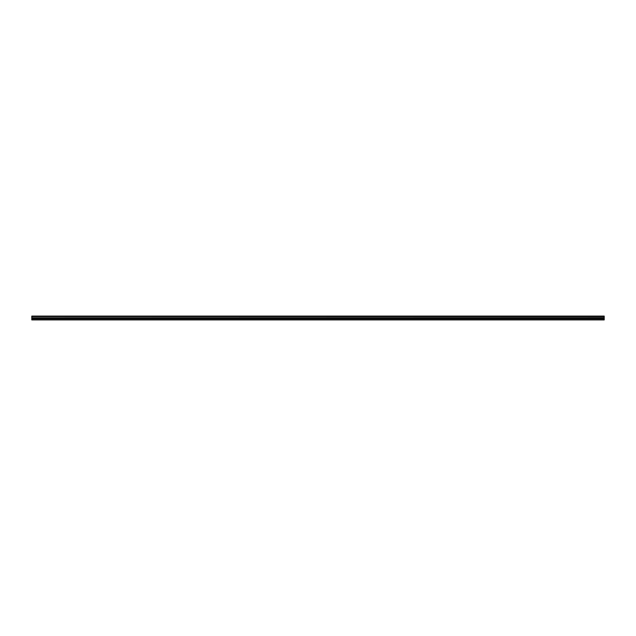 <?xml version="1.0" encoding="UTF-8"?>
<svg xmlns="http://www.w3.org/2000/svg" width="636" height="636" viewBox="0 0 636 636"><rect width="100%" height="100%" fill="white"/><g stroke="black" fill="none" stroke-linecap="round" stroke-linejoin="round"><path stroke-width="0.95" d="M31.8 316.553L31.8 316.084L604.2 316.084L604.2 316.553L31.8 316.553L604.2 316.609L604.2 317.738L31.8 317.793L604.2 317.738M31.8 316.609L31.8 317.738M31.8 317.793L31.8 319.916L604.2 319.916L604.2 317.793M31.8 319.709L604.2 319.709M31.8 318.668L604.2 318.668M604.2 316.203L31.8 316.203M31.8 318.223L604.2 318.223"/></g></svg>
